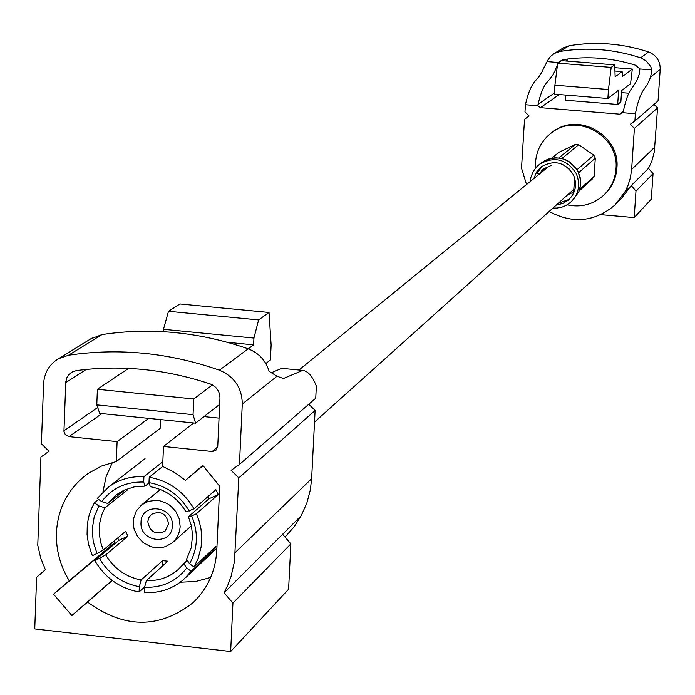<?xml version="1.0" encoding="UTF-8"?>
<svg xmlns="http://www.w3.org/2000/svg" width="695" height="695" viewBox="0 0 695 695"><rect width="100%" height="100%" fill="white"/><g stroke="black" fill="none" stroke-linecap="round" stroke-linejoin="round"><path stroke-width="1.04" d="M308.771 404.264L315.113 410.467L311.638 478.69L310.361 489.793L306.816 503.163L301.196 515.673L293.994 527.001L285.028 537.079M90.585 338.969L101.983 334.573C150.824 327.223 199.552 331.975 248.185 348.838C258.757 352.93 265.751 360.436 269.147 371.356L277.001 376.221L283.404 378.506L302.725 370.392C308.059 371.13 312.594 376.377 316.355 386.142L315.738 398.209L239.445 464.477L231.122 470.341L238.811 477.882L234.45 561.569L231.105 576.311L227.986 584.756L224.077 592.8L232.929 603.112L230.653 651.536L34.75 628.914L36.609 577.284L45.366 569.692L40.614 557.729L37.765 545.271L40.935 457.067L49.006 451.255L41.413 443.801L43.568 383.988C44.289 372.798 49.258 364.38 58.476 358.742L68.544 355.241C118.906 347.726 169.189 352.704 219.403 370.174C234.371 376.577 241.999 387.862 242.286 404.03L239.445 464.477M301.196 515.673L282.604 534.264L290.866 543.881L288.599 589.221L230.653 651.536M315.113 410.467L238.811 477.882M68.961 436.634L65.321 434.696L63.949 431.378L65.79 381.694L67.033 377.342L69.048 374.397L71.802 372.173L76.398 370.583C121.078 364.693 165.679 369.149 210.203 383.944C216.571 386.568 219.82 391.302 219.959 398.139L217.735 446.694L215.806 450.482L212.175 451.498L163.49 446.451L162.639 466.397L174.567 472.461L185.513 480.332L202.827 465.389L219.733 486.318L216.788 550.423C215.52 571.386 207.553 588.847 192.915 602.8C159.233 628.966 124.11 628.714 87.561 602.07L71.854 615.553L53.541 594.216L69.213 580.69C60.196 565.756 55.93 549.806 56.408 532.839C57.867 507.776 68.397 488.003 88.004 473.53L101.461 466.076L116.308 461.532L117.108 441.629L68.961 436.634L101.974 413.603M302.725 370.392L281.788 368.333L271.458 372.702M100.158 556.035L99.715 555.514L114.762 542.526L69.213 580.69M114.762 542.526L113.928 541.127M116.308 461.532L160.163 428.346L160.536 419.589M102.964 491.756L106.17 476.501L112.425 462.401M210.689 577.458L195.799 581.446L180.24 582.236M193.636 422.968L163.49 446.451M203.062 465.685L185.513 480.332M112.225 580.499L87.561 602.07M112.086 580.394L71.854 615.553M99.715 555.514L53.541 594.216M148.661 418.373L117.108 441.629M204.009 416.6L219.047 418.129M265.838 363.52L270.407 359.975L271.128 345.024L269.026 312.455L179.953 303.967L168.477 311.282L163.49 329.308L253.936 338.074L258.61 319.917L168.477 311.282M269.026 312.455L258.61 319.917M163.49 329.308L163.386 331.671M227.465 342.314L253.614 344.859L248.237 348.855M253.936 338.074L253.614 344.859M96.787 404.872L99.689 413.369L195.59 423.168L193.054 414.672L96.787 404.872L97.396 389.269L193.749 398.982L193.054 414.672M128.575 368.376L97.396 389.269M212.435 384.926L193.749 398.982M195.59 423.168L219.672 404.368M282.604 534.264L224.077 592.8M290.866 543.881L232.929 603.112M573.766 190.856L574.609 177.807M568.64 168.494L565.209 166.131M552.108 165.054L542.691 169.302L539.85 173.429L536.992 173.507L542.03 166.314M558.389 203.175L568.649 199.604M556.365 204.99L562.811 203.496L568.432 200.047C575.755 192.889 577.415 184.47 573.41 174.801C565.018 162.161 554.349 159.476 541.414 166.757L536.566 172.004L533.795 178.624M574.861 189.848L574.574 189.448L572.072 193.332L573.966 190.5M544.333 168.755L541.084 171.7M552.959 208.048L557.051 208.048L562.368 206.971L566.112 205.399L570.569 202.341C578.892 194.14 580.759 184.523 576.19 173.489C566.607 159.025 554.419 155.932 539.607 164.202L536.401 167.113L533.056 171.813L530.945 177.208L530.242 181.517M551.674 158.165L559.075 152.214L575.356 144.447L558.806 157.93M579.161 191.003L592.262 179.075L594.103 176.348L579.682 189.44M561.89 158.495L578.674 144.725L575.356 144.447M578.64 172.725L595.294 158.165L593.825 155.15L577.058 169.667M593.825 155.15L578.674 144.725M594.103 176.348L595.294 158.165M567.094 204.843C580.751 207.744 592.8 204.678 603.251 195.66C610.87 188.484 615.101 179.623 615.961 169.076C619.601 136.342 577.562 112.382 551.969 132.467C542.057 139.877 536.583 149.799 535.541 162.222L535.593 168.042M604.45 194.513C611.895 187.381 616.031 178.615 616.882 168.225C620.505 135.551 578.553 111.634 553.003 131.685L551.578 132.745M559.284 94.563L540.475 107.682L537.947 105.77L525.429 104.745C531.745 77.336 537.626 82.957 543.507 68.562L548.216 59.501L550.605 56.356L554.323 53.454L559.814 51.491C587.067 46.991 614.006 49.11 640.642 57.85L646.02 60.786L650.65 66.494L651.962 69.943L650.529 77.102C645.551 91.653 640.955 86.102 635.386 113.754L634.891 121.008L630.226 124.327L634.396 128.375L631.625 169.476L630.391 177.833L627.854 185.86L624.927 191.907L614.962 204.99C594.72 221.983 572.784 224.146 549.154 211.462M526.532 184.54L521.528 168.147L524.534 119.288L529.13 115.987L524.986 111.956L525.429 104.745M635.386 113.754L622.729 112.712L619.949 114.197L623.319 111.417M540.475 107.682L619.949 114.197M624.927 191.907L648.487 168.346L653.048 173.646L651.302 199.187L634.188 217.587L600.862 214.659M634.396 128.375L657.566 107.907L654.325 151.797L651.858 161.092L648.487 168.346M616.83 203.105L621.408 198.501L631.251 185.591L635.986 191.09L653.048 173.646M635.986 191.09L634.188 217.587M634.891 121.008L658.052 100.897L660.215 69.344C660.25 60.934 656.367 55.14 648.574 51.969C622.39 43.394 595.893 41.318 569.092 45.748L562.802 48.233M622.729 112.712L623.354 111.278C629.218 83.383 633.988 91.262 639.348 73.635L639.904 68.987L635.569 65.234C611.913 57.867 588.005 55.974 563.836 59.562L561.334 60.448L559.536 61.994M639.904 68.987L651.962 69.943M547.165 61.629L558.667 62.541M567.163 61.117L567.372 59.066M557.494 64.809L556.417 67.041C550.362 84.521 544.55 76.589 538.069 104.302L554.41 93.043M537.947 105.77L538.069 104.302M628.688 93.217L621.486 92.635M614.962 67.693L632.302 69.074L630.565 83.635L621.617 90.611L620.87 101.922L617.681 104.476L618.637 90.168L607.873 98.508L608.464 89.525L554.905 85.207L554.341 94.164L607.873 98.508M565.661 95.085L565.33 100.219L617.681 104.476M615.257 71.072L622.121 71.611L622.564 76.398L632.302 69.074M608.464 89.525L611.183 67.406L614.71 64.878L615.153 76.78L622.121 71.611M611.183 67.406L557.703 63.158L554.905 85.207M557.703 63.158L561.595 60.674L614.71 64.878M653.978 104.424L657.566 107.907M162.378 566.077L162.613 560.63L141.12 579.969C125.778 576.98 113.98 568.614 105.718 554.888L127.984 536.123L125.604 531.371L103.286 550.023L96.987 553.533L93.208 541.527L92.244 529.138L94.164 517.054L98.864 505.934L94.407 502.78L91.028 509.661L88.639 517.002L87.283 524.664L87.066 534.472L88.5 544.289L92.339 555.679L96.987 553.533M103.286 550.023L100.671 542.465L99.185 533.091L99.559 523.726L101.765 514.734L104.954 507.784L127.289 490.045L126.177 489.254M128.21 488.498L127.289 490.045M125.178 489.671L107.768 503.467L116.595 494.623L123.927 490.236L134.161 486.908L145.047 486.135L149.086 482.886M148.991 482.617L150.337 486.7C165.792 489.636 177.685 498.037 186.008 511.885L193.966 508.836C183.628 491.304 168.711 480.775 149.216 477.257L148.991 482.617C166.479 485.848 179.892 495.318 189.231 511.016M193.966 508.836L215.876 489.688L218.265 494.493L209.013 498.758L208.005 496.569M209.013 498.758L188.458 516.793L191.438 525.959L192.585 535.419L191.195 547.834L186.581 559.206L189.561 563.767C197.875 548.694 198.579 532.752 191.69 515.933L196.424 513.753L218.265 494.493M189.561 563.767L194.044 566.938L198.205 558.267L201.116 546.965L201.732 537.131L201.011 529.19L199.23 521.346L196.424 513.753M194.044 566.938L215.884 546.444L213.087 550.657L191.186 571.247L186.703 568.076C176.113 581.489 162.083 587.892 144.595 587.275L144.378 592.566C159.52 593.348 172.681 588.926 183.862 579.283L191.186 571.247M144.699 586.875L139.104 591.975L139.33 586.684C121.99 583.374 108.689 573.948 99.437 558.398L94.781 560.544C105.023 577.884 119.801 588.361 139.104 591.975M94.781 560.544L118.88 540.328L117.655 538.008M94.407 502.78L98.647 499.462M143.917 476.701C130.834 476.066 119.132 479.437 108.802 486.804L97.213 498.454L101.679 501.608C112.121 488.099 126.125 481.574 143.691 482.052L143.917 476.701L162.839 461.671M162.743 466.441L149.216 477.257M187.259 560.248L177.746 569.961C168.833 577.528 158.382 581.055 146.384 580.56L167.756 561.204L162.613 560.63M98.864 505.934L104.954 507.784M99.437 558.398L105.718 554.888M141.12 579.969L139.33 586.684M107.768 503.467L101.679 501.608M143.691 482.052L145.047 486.135M188.458 516.793L191.69 515.933M183.732 563.515L186.703 568.076M144.595 587.275L146.384 580.56M213.087 550.657L212.123 549.971M127.984 536.123L118.88 540.328M147.774 521.667L148.826 517.567L151.44 514.335C160.754 510.356 166.479 513.562 168.616 523.926L165.08 531.145C155.75 535.272 149.972 532.118 147.774 521.667M172.325 525.802C173.95 505.613 141.085 502.094 141.016 522.405C139.408 542.517 172.186 546.122 172.325 525.802M180.17 526.654L179.658 530.624L177.937 535.602L175.931 538.955L172.403 542.743L165.775 546.539L162.031 547.521L154.212 547.495L150.346 546.496L143.266 542.665L137.671 536.766L134.196 529.468L133.379 525.533L133.492 518.765L136.281 510.99L141.658 504.865L148.313 501.373L155.871 500.322L159.746 500.765L167.13 503.51L170.44 505.743L175.878 511.633L179.24 518.861L180.17 526.654M97.691 407.531L63.931 430.778M217.726 446.911L212.175 451.498M86.232 369.427L65.73 382.615M101.983 334.573L68.544 355.241M277.001 376.221L242.286 404.03M311.638 478.69L235.31 552.447M248.185 348.838L219.403 370.174M572.732 192.48L567.598 194.904M541.596 172.256L541.683 170.909M544.289 160.84L549.589 158.651L555.279 157.782L561.039 158.295L566.13 159.972L570.369 162.43L575.842 167.851L577.78 170.927L580.221 177.746L580.577 184.94L578.805 191.881L572.567 200.516L578.779 191.924L580.099 187.72L580.551 180.37L578.162 171.813C568.597 157.383 556.452 154.299 541.7 162.534L540.736 163.308M631.625 169.476L654.881 147.001M650.529 77.102L660.215 69.344M640.642 57.85L648.574 51.969M559.814 51.491L569.092 45.748M556.417 67.041L557.277 66.485M565.791 61.004L567.233 60.083M195.703 600.08L192.915 602.8M282.335 378.401L283.404 378.506M92.209 337.97L58.476 358.742M573.809 189.327L314.522 422.082M548.094 166.965L298.963 370.018M548.477 166.783L542.543 169.606M568.432 200.047L569.24 199.317M569.448 169.163L567.789 168.016M565.878 166.704L562.385 164.298M573.705 190.96L574.148 184.132M574.357 180.926L574.565 177.668M539.607 164.202L541.7 162.534M542.213 162.152L541.674 162.552M571.481 201.507L572.541 200.534M551.969 132.467L553.003 131.685M554.323 53.454L563.706 47.677M185.93 577.337L216.892 548.19M108.802 486.804L145.038 458.665M177.746 569.961L179.458 568.38M173.298 541.944L191.412 525.82M141.658 504.865L160.371 489.48"/></g></svg>
